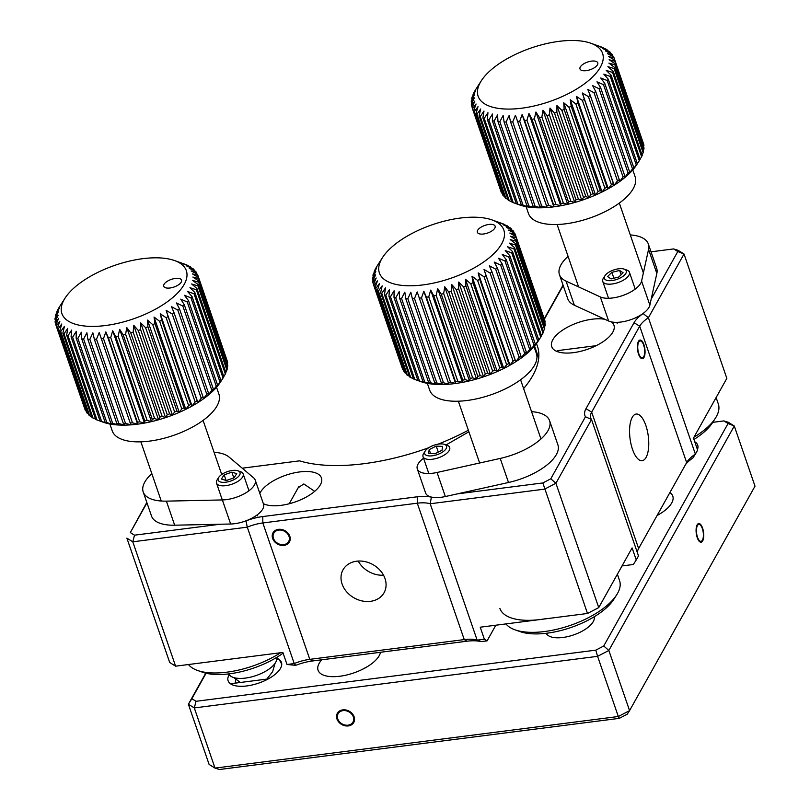 <?xml version="1.0" encoding="UTF-8"?>
<svg xmlns="http://www.w3.org/2000/svg" width="810" height="810" viewBox="0 0 810 810"><rect width="100%" height="100%" fill="white"/><g stroke="black" fill="none" stroke-linecap="round" stroke-linejoin="round"><path stroke-width="1.21" d="M242.22 468.19L299.558 460.849A141.021 60.709 -19 0 0 364.034 463.695A141.021 60.709 -19 0 0 428.763 447.717M314.685 491.336L303.821 483.965L298.161 487.772M263.361 503.668A32.906 14.165 -19 0 0 280.999 505.359A32.906 14.165 -19 0 0 321.449 477.93A32.906 14.165 -19 0 0 299.68 471.926A32.906 14.165 -19 0 0 259.828 493.411M283.996 545.373A9.406 7.644 -150.8 0 0 289.433 541.941A9.406 7.644 -150.8 0 0 287.955 533.101A9.406 7.644 -150.8 0 0 278.468 529.335A9.406 7.644 -150.8 0 0 273.021 532.767A9.406 7.644 -150.8 0 0 274.499 541.606A9.406 7.644 -150.8 0 0 283.996 545.373M457.285 493.887L542.842 482.942L550.8 478.791L585.468 416.755A32.906 14.165 161 0 1 585.984 408.685L634.028 322.724A32.906 14.165 161 0 1 643.13 313.561L648.415 317.723A28.208 12.14 -19 0 0 639.697 326.187L591.664 412.148A28.208 12.14 -19 0 0 590.733 418.041A28.208 12.14 -19 0 0 591.523 419.519L555.923 483.246L544.674 489.118L430.181 503.759A28.208 12.14 -19 0 0 417.292 503.192L262.835 522.956A28.208 12.14 -19 0 0 247.273 527.158L132.779 541.809L126.876 538.134L169.695 662.489L175.608 666.174L282.862 652.445L287.013 664.483L295.711 665.344L294.233 663.562A28.208 12.14 161 0 1 309.795 659.35L464.251 639.586A28.208 12.14 161 0 1 477.151 640.153L481.11 641.621A32.906 14.165 -19 0 0 466.975 641.216L312.518 660.97A32.906 14.165 -19 0 0 295.711 665.344M287.013 664.483L294.233 663.562L247.273 527.158L245.987 520.921A32.906 14.165 161 0 1 262.784 516.557L417.241 496.793A32.906 14.165 161 0 1 431.376 497.198L430.181 503.759L477.151 640.153L484.37 639.232L487.093 640.862L481.11 641.621M550.8 478.791L555.923 483.246L598.742 607.601L587.493 613.474L480.229 627.203L484.37 639.232M495.841 625.198L487.093 640.862M598.742 607.601L632.104 547.904L636.245 559.943L638.493 555.923L591.523 419.519L585.468 416.755M542.842 482.942L587.493 613.474M637.409 552.784A28.208 12.14 161 0 1 638.624 548.552L686.657 462.581A28.208 12.14 161 0 1 687.082 461.882A28.208 12.14 161 0 1 695.375 454.116L692.854 457.984A32.906 14.165 -19 0 0 685.635 464.413M622.019 565.947L633.339 564.499L636.245 559.943M648.415 317.723L695.375 454.116L697.623 450.097L693.481 438.058L726.843 378.361L684.015 253.996L648.415 317.723M383.535 575.211A23.5 19.116 29.2 0 1 358.222 561.067M370.453 601.334A23.5 19.116 -150.8 0 0 384.061 592.738A23.5 19.116 -150.8 0 0 380.366 570.645A23.5 19.116 -150.8 0 0 356.633 561.208A23.5 19.116 -150.8 0 0 343.025 569.805A23.5 19.116 -150.8 0 0 346.72 591.897A23.5 19.116 -150.8 0 0 370.453 601.334M146.954 502.828L130.329 532.585L134.511 535.177L132.779 541.809L175.608 666.174M130.329 532.585L146.823 502.433M134.511 535.177L220.077 524.232M651.179 299.153L677.798 251.525L684.015 253.996L678.102 250.32L673.616 248.923L651.027 251.819M677.798 251.525L673.616 248.923M563.193 285.505L544.361 319.211M544.249 318.775L563.061 285.11M438.129 444.153A141.021 60.709 -19 0 0 468.352 430.231M523.614 388.577A141.021 60.709 -19 0 0 537.405 346.143A141.021 60.709 -19 0 0 536.412 343.683M604.979 319.322A32.906 14.165 -19 0 0 592.171 319.211A32.906 14.165 -19 0 0 551.711 346.639A32.906 14.165 -19 0 0 573.49 352.644A32.906 14.165 -19 0 0 613.939 325.215A32.906 14.165 -19 0 0 611.418 321.894M638.452 341.375A9.406 3.685 82.7 0 0 637.966 352.097A9.406 3.685 82.7 0 0 642.411 358.719A9.406 3.685 82.7 0 0 643.98 357.423A9.406 3.685 82.7 0 0 644.476 346.7A9.406 3.685 82.7 0 0 640.021 340.068A9.406 3.685 82.7 0 0 638.452 341.375M558.779 350.467L557.199 351.408M538.792 353.038L538.863 355.033M632.256 417.312A23.5 9.204 82.7 0 0 631.02 444.123A23.5 9.204 82.7 0 0 642.148 460.677A23.5 9.204 82.7 0 0 646.066 457.427A23.5 9.204 82.7 0 0 647.301 430.616A23.5 9.204 82.7 0 0 636.174 414.052A23.5 9.204 82.7 0 0 632.256 417.312M534.539 346.032L538.711 358.121M229.139 674.74A28.208 12.14 -19 0 0 228.116 680.795A28.208 12.14 -19 0 0 246.787 685.938A28.208 12.14 -19 0 0 281.455 662.428A28.208 12.14 -19 0 0 276.929 658.287A28.208 12.14 161 0 1 279.136 659.472L281.748 664.048M276.706 659.785L279.136 659.472M235.173 683.144L235.791 679.479M268.272 678.912L230.445 683.751A28.208 12.14 161 0 0 268.272 678.912M693.967 437.187A61.104 26.305 -19 0 0 715.402 418.183A61.104 26.305 -19 0 0 718.308 403.906L716.121 397.548M715.402 418.183L712.557 422.617A56.406 24.28 161 0 1 693.957 439.445M587.169 70.51A9.406 4.05 -19 0 0 597.324 65.023A9.406 4.05 -19 0 0 590.591 61.266A9.406 4.05 -19 0 0 581.256 65.731A9.406 4.05 -19 0 0 581.691 70.399A9.406 4.05 -19 0 0 587.169 70.51M528.414 107.163A65.812 28.33 161 0 1 481.261 80.838A65.812 28.33 161 0 1 552.298 42.404A65.812 28.33 161 0 1 590.642 43.173A65.812 28.33 161 0 1 593.689 75.856A65.812 28.33 161 0 1 528.414 107.163M475.197 90.609L475.136 90.447A75.209 32.38 161 0 1 475.581 89.728L481.261 80.838M475.136 90.447L473.647 93.17A75.209 32.38 161 0 0 473.07 94.426L475.561 90.933L472.088 97.068A75.209 32.38 161 0 0 471.764 98.273L474.589 94.486L471.319 100.805A75.209 32.38 161 0 0 471.238 101.949L474.346 97.878L471.329 104.348A75.209 32.38 161 0 0 471.501 105.421L474.852 101.058L472.129 107.649L501.137 191.899A75.209 32.38 -19 0 0 501.552 192.891L502.119 193.195M501.552 192.891L472.544 108.651A75.209 32.38 161 0 1 472.129 107.649M472.544 108.651L476.077 103.994L473.708 110.686L502.716 194.927A75.209 32.38 -19 0 0 503.375 195.828L504.63 196.445M503.375 195.828L474.366 111.588A75.209 32.38 161 0 1 473.708 110.686M474.366 111.588L478.032 106.647L476.047 113.41L505.055 197.66A75.209 32.38 -19 0 0 505.956 198.46L507.87 199.29M505.956 198.46L476.948 114.21A75.209 32.38 161 0 1 476.047 113.41M476.948 114.21L480.684 109.006L479.115 115.81L508.123 200.05A75.209 32.38 -19 0 0 509.257 200.738L511.778 201.741M509.257 200.738L480.249 116.498A75.209 32.38 161 0 1 479.115 115.81M480.249 116.498L483.995 111.031L482.892 117.835L511.9 202.085A75.209 32.38 -19 0 0 513.236 202.652L519.716 204.97A70.51 30.355 161 0 1 519.625 204.93A70.51 30.355 161 0 1 519.564 204.91M513.236 202.652L484.228 118.402A75.209 32.38 161 0 1 482.892 117.835M484.228 118.402L487.944 112.701L487.326 119.485L516.334 203.735A75.209 32.38 -19 0 0 517.874 204.171L524.262 206.266A70.51 30.355 161 0 1 519.716 204.97L516.334 203.735M517.874 204.171L488.865 119.931A75.209 32.38 161 0 1 487.326 119.485M488.865 119.931L492.49 113.997L492.369 120.73L521.377 204.981A75.209 32.38 -19 0 0 523.098 205.284L529.335 207.178A70.51 30.355 161 0 1 524.262 206.266L521.377 204.981M523.098 205.284L494.09 121.044A75.209 32.38 161 0 1 492.369 120.73M494.09 121.044L497.563 114.909L497.978 121.561L526.986 205.811A75.209 32.38 -19 0 0 528.869 205.983L534.904 207.694A70.51 30.355 161 0 1 529.335 207.178L526.986 205.811M528.869 205.983L499.861 121.743A75.209 32.38 161 0 1 497.978 121.561M499.861 121.743L503.132 115.425L504.073 121.966L533.081 206.216A75.209 32.38 -19 0 0 535.106 206.256L540.888 207.805A70.51 30.355 161 0 1 534.904 207.694L533.081 206.216M535.106 206.256L506.098 122.006A75.209 32.38 161 0 1 504.073 121.966M506.098 122.006L509.115 115.546L510.594 121.945L539.602 206.196A75.209 32.38 -19 0 0 541.748 206.094L547.226 207.522A70.51 30.355 161 0 1 540.888 207.805L539.602 206.196M541.748 206.094L512.74 121.844A75.209 32.38 161 0 1 510.594 121.945M512.74 121.844L515.464 115.253L546.477 205.74A75.209 32.38 -19 0 0 548.724 205.507L553.858 206.833A70.51 30.355 161 0 1 547.226 207.522L546.477 205.74M548.724 205.507L519.716 121.257A75.209 32.38 161 0 1 517.468 121.49M519.716 121.257L522.096 114.564L524.637 120.619L553.645 204.859A75.209 32.38 -19 0 0 555.964 204.495L560.712 205.76A70.51 30.355 161 0 1 553.858 206.833L553.645 204.859M555.964 204.495L526.956 120.255A75.209 32.38 161 0 1 524.637 120.619M526.956 120.255L528.94 113.491L531.998 119.333L561.006 203.573A75.209 32.38 -19 0 0 563.375 203.077L567.699 204.302A70.51 30.355 161 0 1 560.712 205.76L561.006 203.573M632.772 169.918L635.131 176.772A56.406 24.28 161 0 1 571.556 222.892A56.406 24.28 161 0 1 528.454 213.496L526.105 206.651M570.878 201.265L574.746 202.48A70.51 30.355 161 0 1 567.699 204.302L568.488 201.882A75.209 32.38 -19 0 0 570.878 201.265L541.87 117.025A75.209 32.38 161 0 1 539.48 117.642L568.488 201.882M574.746 202.48L576.011 199.807A75.209 32.38 -19 0 0 578.401 199.078L581.783 200.313A70.51 30.355 161 0 1 574.746 202.48L542.973 110.211L547.003 115.567L576.011 199.807M585.853 196.536L588.728 197.822A70.51 30.355 161 0 1 581.783 200.313L583.494 197.377A75.209 32.38 -19 0 0 585.853 196.536L556.845 112.296A75.209 32.38 161 0 1 554.486 113.137L583.494 197.377M588.728 197.822L590.854 194.623A75.209 32.38 -19 0 0 593.153 193.671L595.512 195.048A70.51 30.355 161 0 1 588.728 197.822L556.956 105.553L561.846 110.373L590.854 194.623M600.22 190.522L602.053 192A70.51 30.355 161 0 1 595.512 195.048L598.003 191.555A75.209 32.38 -19 0 0 600.22 190.522L571.212 106.272A75.209 32.38 161 0 1 568.995 107.305L598.003 191.555M602.053 192L604.878 188.224A75.209 32.38 -19 0 0 606.984 187.11L608.269 188.73A70.51 30.355 161 0 1 602.053 192L570.28 99.731L575.87 103.974L604.878 188.224M613.372 183.475L614.122 185.267A70.51 30.355 161 0 1 608.269 188.73L611.388 184.66A75.209 32.38 -19 0 0 613.372 183.475L584.364 99.235A75.209 32.38 161 0 1 582.38 100.41L611.388 184.66M614.122 185.267L617.463 180.893A75.209 32.38 -19 0 0 619.296 179.668L619.518 181.642A70.51 30.355 161 0 1 614.122 185.267L582.349 92.998L588.455 96.653L617.463 180.893M624.712 175.719L624.419 177.906A70.51 30.355 161 0 1 619.518 181.642L623.052 176.985A75.209 32.38 -19 0 0 624.712 175.719L595.704 91.479A75.209 32.38 161 0 1 594.044 92.745L623.052 176.985M624.419 177.906L628.074 172.965A75.209 32.38 -19 0 0 629.542 171.679L628.752 174.089A70.51 30.355 161 0 1 624.419 177.906M633.754 167.579L632.488 170.252A70.51 30.355 161 0 1 628.752 174.089L632.488 168.885A75.209 32.38 -19 0 0 633.754 167.579L604.746 83.339A75.209 32.38 161 0 1 603.48 84.645L632.488 168.885M632.488 170.252L636.235 164.784A75.209 32.38 -19 0 0 637.288 163.478L635.567 166.415A70.51 30.355 161 0 1 632.488 170.252M639.282 160.704A75.209 32.38 -19 0 0 639.657 160.137A75.209 32.38 -19 0 0 640.102 159.418L611.094 75.178A75.209 32.38 161 0 1 610.274 76.454L639.282 160.704L635.567 166.415A70.51 30.355 161 0 0 636.812 164.582L639.657 160.137M640.042 159.256L641.601 156.694A75.209 32.38 -19 0 0 642.178 155.439L613.17 71.199A75.209 32.38 161 0 1 612.593 72.454L641.601 156.694M643.15 152.796A75.209 32.38 -19 0 0 643.484 151.591L614.476 67.351A75.209 32.38 161 0 1 614.142 68.556L643.15 152.796L641.986 154.882M643.14 150.589L643.92 149.06A75.209 32.38 -19 0 0 644.001 147.906L614.992 63.666A75.209 32.38 161 0 1 614.912 64.81L643.92 149.06M643.909 145.516A75.209 32.38 -19 0 0 643.737 144.443L614.729 60.193A75.209 32.38 161 0 1 614.901 61.276L643.909 145.516L643.494 146.418M643.039 142.398L614.101 57.966L608.624 56.538L614.729 60.193M472.108 99.276L471.764 98.273M471.754 103.437L471.238 101.949M472.21 107.467L471.501 105.421M553.858 206.833L522.096 114.564M560.712 205.76L528.94 113.491M563.375 203.077L534.367 118.837A75.209 32.38 161 0 1 531.998 119.333M534.367 118.837L535.926 112.033L539.48 117.642M567.699 204.302L535.926 112.033M541.87 117.025L542.973 110.211M578.401 199.078L549.393 114.828A75.209 32.38 161 0 1 547.003 115.567M549.393 114.828L550.01 108.044L554.486 113.137M581.783 200.313L550.01 108.044M556.845 112.296L556.956 105.553M593.153 193.671L564.145 109.431A75.209 32.38 161 0 1 561.846 110.373M564.145 109.431L563.74 102.779L568.995 107.305M595.512 195.048L563.74 102.779M571.212 106.272L570.28 99.731M606.984 187.11L577.976 102.87A75.209 32.38 161 0 1 575.87 103.974M577.976 102.87L576.507 96.461L582.38 100.41M608.269 188.73L576.507 96.461M584.364 99.235L582.349 92.998M619.296 179.668L590.288 95.428A75.209 32.38 161 0 1 588.455 96.653M590.288 95.428L587.746 89.373L594.044 92.745M595.704 91.479L592.647 85.637L599.066 88.725L628.074 172.965M629.542 171.679L600.534 87.429A75.209 32.38 161 0 1 599.066 88.725M600.534 87.429L596.98 81.82L603.48 84.645M604.746 83.339L600.716 77.983L607.227 80.534L636.235 164.784M637.288 163.478L608.28 79.238A75.209 32.38 161 0 1 607.227 80.534M608.28 79.238L603.804 74.145L610.274 76.454M611.094 75.178L606.204 70.359L612.593 72.454M613.17 71.199L607.905 66.663L614.142 68.556M614.476 67.351L608.887 63.109L614.912 64.81M614.992 63.666L609.12 59.717L614.901 61.276M590.642 43.173L602.002 47.213A75.209 32.38 161 0 1 603.339 47.78L599.471 46.565L605.991 49.127A75.209 32.38 161 0 1 607.115 49.815L602.792 48.59L609.292 51.405A75.209 32.38 161 0 1 610.183 52.205L605.445 50.949L611.864 54.027A75.209 32.38 161 0 1 612.522 54.928L607.389 53.602L613.686 56.973A75.209 32.38 161 0 1 614.101 57.966M612.522 54.928L613.119 56.67M610.183 52.205L610.608 53.419M607.115 49.815L607.378 50.574M473.263 94.983L473.07 94.426M283.105 653.144A56.406 24.28 161 0 1 215.936 674.487A56.406 24.28 161 0 1 202.571 672.229L197.589 670.477A61.104 26.305 -19 0 0 212.078 672.928A61.104 26.305 -19 0 0 280.564 652.738M188.446 664.524A61.104 26.305 -19 0 0 197.589 670.477M616.653 594.884L613.818 599.329A56.406 24.28 161 0 1 552.278 632.387A56.406 24.28 161 0 1 520.06 631.608L515.089 629.856A61.104 26.305 -19 0 0 549.99 630.696A61.104 26.305 -19 0 0 616.653 594.884A61.104 26.305 -19 0 0 619.569 580.608L617.372 574.249M505.946 623.913A61.104 26.305 -19 0 0 515.089 629.856M499.861 608.371A61.104 26.305 -19 0 0 545.849 618.668M490.091 231.984A9.406 4.05 -19 0 0 494.667 228.359A9.406 4.05 -19 0 0 492.267 224.431A9.406 4.05 -19 0 0 482.355 226.466A9.406 4.05 -19 0 0 479.044 233.736A9.406 4.05 -19 0 0 490.091 231.984M468.676 270.813A65.812 28.33 161 0 1 399.289 285.039A65.812 28.33 161 0 1 382.522 257.55A65.812 28.33 161 0 1 414.538 232.166A65.812 28.33 161 0 1 491.903 219.885A65.812 28.33 161 0 1 468.676 270.813M376.285 267.634L376.225 267.442A75.209 32.38 161 0 1 376.842 266.439A75.209 32.38 161 0 1 377.025 266.156M376.225 267.442L374.767 270.165A75.209 32.38 161 0 0 374.2 271.411L376.731 267.897L373.268 274.043A75.209 32.38 161 0 0 372.954 275.248L375.8 271.451L372.549 277.769A75.209 32.38 161 0 0 372.489 278.913L375.617 274.823L372.62 281.303A75.209 32.38 161 0 0 372.802 282.376L376.174 277.982L373.481 284.583L402.479 368.833A75.209 32.38 -19 0 0 402.914 369.816L403.532 370.15M402.914 369.816L373.916 285.576A75.209 32.38 161 0 1 373.481 284.583M373.916 285.576L377.45 280.898L375.111 287.601L404.119 371.841A75.209 32.38 -19 0 0 404.798 372.742L406.104 373.369M404.798 372.742L375.789 288.492A75.209 32.38 161 0 1 375.111 287.601M375.789 288.492L379.455 283.541L377.5 290.304L406.509 374.554A75.209 32.38 -19 0 0 407.42 375.344L409.384 376.194M407.42 375.344L378.412 291.094A75.209 32.38 161 0 1 377.5 290.304M378.412 291.094L382.158 285.869L380.629 292.673L409.637 376.913A75.209 32.38 -19 0 0 410.771 377.592L413.343 378.604M410.771 377.592L381.763 293.352A75.209 32.38 161 0 1 380.629 292.673M381.763 293.352L385.519 287.864L384.446 294.678L413.454 378.918A75.209 32.38 -19 0 0 414.811 379.475L421.281 381.773A70.51 30.355 161 0 1 420.876 381.642A70.51 30.355 161 0 1 420.633 381.55M414.811 379.475L385.803 295.235A75.209 32.38 161 0 1 384.446 294.678M385.803 295.235L389.509 289.514L388.932 296.298L417.94 380.538A75.209 32.38 -19 0 0 419.489 380.973L425.868 383.049A70.51 30.355 161 0 1 421.281 381.773L417.94 380.538M419.489 380.973L390.481 296.723A75.209 32.38 161 0 1 388.932 296.298M390.481 296.723L394.095 290.78L394.014 297.513L423.022 381.753A75.209 32.38 -19 0 0 424.754 382.057L430.981 383.93A70.51 30.355 161 0 1 425.868 383.049L423.022 381.753M424.754 382.057L395.746 297.817A75.209 32.38 161 0 1 394.014 297.513M395.746 297.817L399.208 291.661L399.654 298.313L428.662 382.563A75.209 32.38 -19 0 0 430.555 382.725L436.58 384.426A70.51 30.355 161 0 1 430.981 383.93L428.662 382.563M430.555 382.725L401.547 298.475A75.209 32.38 161 0 1 399.654 298.313M401.547 298.475L404.808 292.157L405.78 298.688L434.788 382.938A75.209 32.38 -19 0 0 436.833 382.958L442.594 384.507A70.51 30.355 161 0 1 436.58 384.426L434.788 382.938M436.833 382.958L407.825 298.718A75.209 32.38 161 0 1 405.78 298.688M407.825 298.718L410.822 292.238L412.33 298.637L441.339 382.877A75.209 32.38 -19 0 0 443.505 382.776L448.963 384.193A70.51 30.355 161 0 1 442.594 384.507L441.339 382.877M443.505 382.776L414.497 298.525A75.209 32.38 161 0 1 412.33 298.637M414.497 298.525L417.19 291.924L448.244 382.401A75.209 32.38 -19 0 0 450.502 382.158L455.605 383.474A70.51 30.355 161 0 1 448.963 384.193L448.244 382.401M450.502 382.158L421.494 297.908A75.209 32.38 161 0 1 419.236 298.151M421.494 297.908L423.832 291.205L426.414 297.25L455.423 381.49A75.209 32.38 -19 0 0 457.751 381.115L462.469 382.371A70.51 30.355 161 0 1 455.605 383.474L455.423 381.49M457.751 381.115L428.743 296.875A75.209 32.38 161 0 1 426.414 297.25M428.743 296.875L430.697 290.101L433.796 295.923L462.793 380.173A75.209 32.38 -19 0 0 465.173 379.667L469.456 380.882A70.51 30.355 161 0 1 462.469 382.371L462.793 380.173M465.173 379.667L436.165 295.427A75.209 32.38 161 0 1 433.796 295.923M436.165 295.427L437.694 288.623L441.278 294.212L470.286 378.452A75.209 32.38 -19 0 0 472.675 377.825L476.513 379.039A70.51 30.355 161 0 1 469.456 380.882L470.286 378.452M472.675 377.825L443.677 293.584A75.209 32.38 161 0 1 441.278 294.212M443.677 293.584L444.741 286.77L448.811 292.106L477.809 376.356A75.209 32.38 -19 0 0 480.198 375.607L483.55 376.852A70.51 30.355 161 0 1 476.513 379.039L477.809 376.356M480.198 375.607L451.19 291.367A75.209 32.38 161 0 1 448.811 292.106M451.19 291.367L451.777 284.583L456.283 289.656L485.291 373.896A75.209 32.38 -19 0 0 487.64 373.046L490.485 374.341A70.51 30.355 161 0 1 483.55 376.852L485.291 373.896M487.64 373.046L458.632 288.805A75.209 32.38 161 0 1 456.283 289.656M458.632 288.805L458.713 282.072L463.624 286.872L492.632 371.112A75.209 32.38 -19 0 0 494.93 370.16L497.249 371.537A70.51 30.355 161 0 1 490.485 374.341L492.632 371.112M494.93 370.16L465.922 285.92A75.209 32.38 161 0 1 463.624 286.872M465.922 285.92L465.477 279.268L470.762 283.783L499.77 368.024A75.209 32.38 -19 0 0 501.977 366.991L503.769 368.479A70.51 30.355 161 0 1 497.249 371.537L499.77 368.024M501.977 366.991L472.969 282.741A75.209 32.38 161 0 1 470.762 283.783M472.969 282.741L471.997 276.21L477.606 280.432L506.614 364.672A75.209 32.38 -19 0 0 508.72 363.558L509.966 365.188A70.51 30.355 161 0 1 503.769 368.479L506.614 364.672M534.033 346.629L536.382 353.474A56.406 24.28 161 0 1 506.25 388.405A56.406 24.28 161 0 1 429.715 390.207L427.356 383.353M515.069 359.913L515.778 361.716A70.51 30.355 161 0 1 509.966 365.188L513.094 361.098A75.209 32.38 -19 0 0 515.069 359.913L486.061 275.673A75.209 32.38 161 0 1 484.086 276.848L513.094 361.098M515.778 361.716L519.139 357.321A75.209 32.38 -19 0 0 520.962 356.096L521.144 358.081A70.51 30.355 161 0 1 515.778 361.716L484.005 269.447L490.131 273.081L519.139 357.321M526.338 352.137L526.004 354.334A70.51 30.355 161 0 1 521.144 358.081L524.688 353.403A75.209 32.38 -19 0 0 526.338 352.137L497.33 267.887A75.209 32.38 161 0 1 495.679 269.163L524.688 353.403M526.004 354.334L529.669 349.383A75.209 32.38 -19 0 0 531.127 348.087L530.297 350.517A70.51 30.355 161 0 1 526.004 354.334M535.288 343.987L533.982 346.68A70.51 30.355 161 0 1 530.297 350.517L534.033 345.293A75.209 32.38 -19 0 0 535.288 343.987L506.28 259.747A75.209 32.38 161 0 1 505.025 261.053L534.033 345.293M533.982 346.68L537.739 341.192A75.209 32.38 -19 0 0 538.771 339.896L537.03 342.843A70.51 30.355 161 0 1 533.982 346.68M540.736 337.122A75.209 32.38 -19 0 0 540.918 336.839A75.209 32.38 -19 0 0 541.536 335.836L512.527 251.586A75.209 32.38 161 0 1 511.728 252.872L540.736 337.122L537.03 342.843A70.51 30.355 161 0 0 538.073 341.283L540.918 336.839M541.465 335.644L542.994 333.113A75.209 32.38 -19 0 0 543.551 331.867L514.542 247.617A75.209 32.38 161 0 1 513.986 248.873L542.994 333.113M544.492 329.225A75.209 32.38 -19 0 0 544.806 328.03L515.798 243.78A75.209 32.38 161 0 1 515.484 244.984L544.492 329.225L543.348 331.27M544.442 326.997L545.211 325.498A75.209 32.38 -19 0 0 545.272 324.354L516.264 240.114A75.209 32.38 161 0 1 516.203 241.258L545.211 325.498M545.14 321.975A75.209 32.38 -19 0 0 544.948 320.902L515.94 236.662A75.209 32.38 161 0 1 516.132 237.735L545.14 321.975L544.745 322.836M544.229 318.816L515.271 234.444L509.814 233.027L515.94 236.662M455.605 383.474L423.832 291.205M462.469 382.371L430.697 290.101M469.456 380.882L437.694 288.623M476.513 379.039L444.741 286.77M483.55 376.852L451.777 284.583M490.485 374.341L458.713 282.072M497.249 371.537L465.477 279.268M503.769 368.479L471.997 276.21M508.72 363.558L479.712 279.318A75.209 32.38 161 0 1 477.606 280.432M479.712 279.318L478.194 272.919L484.086 276.848M509.966 365.188L478.194 272.919M486.061 275.673L484.005 269.447M520.962 356.096L491.953 271.846A75.209 32.38 161 0 1 490.131 273.081M491.953 271.846L489.372 265.812L495.679 269.163M497.33 267.887L494.232 262.065L500.661 265.133L529.669 349.383M531.127 348.087L502.119 263.847A75.209 32.38 161 0 1 500.661 265.133M502.119 263.847L498.525 258.258L505.025 261.053M506.28 259.747L502.22 254.411L508.731 256.952L537.739 341.192M538.771 339.896L509.763 255.646A75.209 32.38 161 0 1 508.731 256.952M509.763 255.646L505.258 250.573L511.728 252.872M512.527 251.586L507.607 246.797L513.986 248.873M514.542 247.617L509.257 243.111L515.484 244.984M515.798 243.78L510.178 239.557L516.203 241.258M516.264 240.114L510.371 236.186L516.132 237.735M491.903 219.885L502.949 223.793A75.209 32.38 161 0 1 504.296 224.35L500.469 223.145L506.979 225.676A75.209 32.38 161 0 1 508.123 226.355L503.83 225.139L510.33 227.934A75.209 32.38 161 0 1 511.252 228.724L506.533 227.468L512.963 230.536A75.209 32.38 161 0 1 513.641 231.427L508.528 230.111L514.836 233.452A75.209 32.38 161 0 1 515.271 234.444M513.641 231.427L514.218 233.128M511.252 228.724L511.657 229.908M508.123 226.355L508.376 227.083M374.412 272.008L374.2 271.411M373.309 276.281L372.954 275.248M373.015 280.442L372.489 278.913M373.531 284.462L372.802 282.376M170.94 287.844A9.406 4.05 -19 0 0 181.086 282.346A9.406 4.05 -19 0 0 174.352 278.589A9.406 4.05 -19 0 0 165.017 283.065A9.406 4.05 -19 0 0 165.453 287.732A9.406 4.05 -19 0 0 170.94 287.844M112.175 324.486A65.812 28.33 161 0 1 65.023 298.161A65.812 28.33 161 0 1 136.06 259.726A65.812 28.33 161 0 1 174.403 260.506A65.812 28.33 161 0 1 177.451 293.179A65.812 28.33 161 0 1 112.175 324.486M58.958 307.932L58.897 307.77A75.209 32.38 161 0 1 59.343 307.051L65.023 298.161M58.897 307.77L57.409 310.493A75.209 32.38 161 0 0 56.832 311.749L59.322 308.256L55.849 314.391A75.209 32.38 161 0 0 55.526 315.596L58.35 311.82L55.08 318.127A75.209 32.38 161 0 0 54.999 319.282L58.107 315.201L55.09 321.671A75.209 32.38 161 0 0 55.262 322.744L58.614 318.381L55.89 324.972L84.898 409.222A75.209 32.38 -19 0 0 85.313 410.214L85.88 410.518M85.313 410.214L56.315 325.974A75.209 32.38 161 0 1 55.89 324.972M56.315 325.974L59.839 321.317L57.469 328.009L86.478 412.26A75.209 32.38 -19 0 0 87.136 413.161L88.401 413.768M87.136 413.161L58.128 328.911A75.209 32.38 161 0 1 57.469 328.009M58.128 328.911L61.793 323.98L59.808 330.743L88.816 414.983A75.209 32.38 -19 0 0 89.718 415.783L91.631 416.613M89.718 415.783L60.709 331.533A75.209 32.38 161 0 1 59.808 330.743M60.709 331.533L64.446 326.329L62.876 333.133L91.884 417.373A75.209 32.38 -19 0 0 93.018 418.061L95.539 419.064M93.018 418.061L64.01 333.821A75.209 32.38 161 0 1 62.876 333.133M64.01 333.821L67.757 328.354L66.653 335.168L95.661 419.408A75.209 32.38 -19 0 0 96.997 419.975L103.477 422.293A70.51 30.355 161 0 1 103.386 422.253A70.51 30.355 161 0 1 103.326 422.233M96.997 419.975L67.999 335.725A75.209 32.38 161 0 1 66.653 335.168M67.999 335.725L71.705 330.024L71.088 336.808L100.096 421.058A75.209 32.38 -19 0 0 101.635 421.494L108.024 423.589A70.51 30.355 161 0 1 103.477 422.293L100.096 421.058M101.635 421.494L72.627 337.254A75.209 32.38 161 0 1 71.088 336.808M72.627 337.254L76.251 331.32L76.13 338.053L105.138 422.304A75.209 32.38 -19 0 0 106.859 422.607L113.096 424.501A70.51 30.355 161 0 1 108.024 423.589L105.138 422.304M106.859 422.607L77.861 338.367A75.209 32.38 161 0 1 76.13 338.053M77.861 338.367L81.324 332.232L81.739 338.884L110.747 423.134A75.209 32.38 -19 0 0 112.63 423.306L118.665 425.017A70.51 30.355 161 0 1 113.096 424.501L110.747 423.134M112.63 423.306L83.622 339.066A75.209 32.38 161 0 1 81.739 338.884M83.622 339.066L86.893 332.748L87.834 339.299L116.843 423.539A75.209 32.38 -19 0 0 118.868 423.579L124.649 425.139A70.51 30.355 161 0 1 118.665 425.017L116.843 423.539M118.868 423.579L89.859 339.329A75.209 32.38 161 0 1 87.834 339.299M89.859 339.329L92.877 332.869L94.355 339.268L123.363 423.519A75.209 32.38 -19 0 0 125.509 423.417L130.997 424.845A70.51 30.355 161 0 1 124.649 425.139L123.363 423.519M125.509 423.417L96.501 339.177A75.209 32.38 161 0 1 94.355 339.268M96.501 339.177L99.225 332.576L130.238 423.063A75.209 32.38 -19 0 0 132.486 422.83L137.619 424.156A70.51 30.355 161 0 1 130.997 424.845L130.238 423.063M132.486 422.83L103.477 338.59A75.209 32.38 161 0 1 101.23 338.823M103.477 338.59L105.857 331.897L108.398 337.942L137.406 422.192A75.209 32.38 -19 0 0 139.725 421.818L144.474 423.083A70.51 30.355 161 0 1 137.619 424.156L137.406 422.192M139.725 421.818L110.717 337.578A75.209 32.38 161 0 1 108.398 337.942M110.717 337.578L112.701 330.814L115.759 336.656L144.767 420.896A75.209 32.38 -19 0 0 147.136 420.4L151.46 421.625A70.51 30.355 161 0 1 144.474 423.083L144.767 420.896M216.533 387.251L218.892 394.095A56.406 24.28 161 0 1 155.317 440.215A56.406 24.28 161 0 1 112.215 430.829L109.866 423.974M154.639 418.588L158.507 419.803A70.51 30.355 161 0 1 151.46 421.625L152.25 419.205A75.209 32.38 -19 0 0 154.639 418.588L125.631 334.348A75.209 32.38 161 0 1 123.241 334.965L152.25 419.205M158.507 419.803L159.773 417.14A75.209 32.38 -19 0 0 162.162 416.401L165.544 417.636A70.51 30.355 161 0 1 158.507 419.803L126.735 327.534L130.764 332.89L159.773 417.14M169.614 413.859L172.489 415.145A70.51 30.355 161 0 1 165.544 417.636L167.255 414.71A75.209 32.38 -19 0 0 169.614 413.859L140.606 329.619A75.209 32.38 161 0 1 138.247 330.46L167.255 414.71M172.489 415.145L174.616 411.946A75.209 32.38 -19 0 0 176.914 411.004L179.273 412.371A70.51 30.355 161 0 1 172.489 415.145L140.717 322.876L145.608 327.696L174.616 411.946M183.981 407.845L185.814 409.323A70.51 30.355 161 0 1 179.273 412.371L181.764 408.878A75.209 32.38 -19 0 0 183.981 407.845L154.973 323.605A75.209 32.38 161 0 1 152.756 324.638L181.764 408.878M185.814 409.323L188.639 405.547A75.209 32.38 -19 0 0 190.745 404.433L192.031 406.053A70.51 30.355 161 0 1 185.814 409.323L154.042 317.054L159.631 321.297L188.639 405.547M197.134 400.808L197.883 402.59A70.51 30.355 161 0 1 192.031 406.053L195.149 401.983A75.209 32.38 -19 0 0 197.134 400.808L168.126 316.558A75.209 32.38 161 0 1 166.141 317.733L195.149 401.983M197.883 402.59L201.224 398.216A75.209 32.38 -19 0 0 203.057 396.991L203.28 398.966A70.51 30.355 161 0 1 197.883 402.59L166.111 310.321L172.216 313.976L201.224 398.216M208.474 393.042L208.18 395.229A70.51 30.355 161 0 1 203.28 398.966L206.813 394.308A75.209 32.38 -19 0 0 208.474 393.042L179.466 308.802A75.209 32.38 161 0 1 177.805 310.068L206.813 394.308M208.18 395.229L211.835 390.288A75.209 32.38 -19 0 0 213.303 389.002L212.514 391.412A70.51 30.355 161 0 1 208.18 395.229M217.515 384.902L216.25 387.575A70.51 30.355 161 0 1 212.514 391.412L216.25 386.208A75.209 32.38 -19 0 0 217.515 384.902L188.507 300.662A75.209 32.38 161 0 1 187.242 301.968L216.25 386.208M216.25 387.575L219.996 382.107A75.209 32.38 -19 0 0 221.049 380.801L219.328 383.738A70.51 30.355 161 0 1 216.25 387.575M223.044 378.027A75.209 32.38 -19 0 0 223.418 377.46A75.209 32.38 -19 0 0 223.864 376.741L194.856 292.501A75.209 32.38 161 0 1 194.035 293.787L223.044 378.027L219.328 383.738A70.51 30.355 161 0 0 220.583 381.905L223.418 377.46M223.803 376.579L225.362 374.017A75.209 32.38 -19 0 0 225.939 372.762L196.931 288.522A75.209 32.38 161 0 1 196.354 289.777L225.362 374.017M226.911 370.119A75.209 32.38 -19 0 0 227.245 368.914L198.237 284.675A75.209 32.38 161 0 1 197.903 285.879L226.911 370.119L225.747 372.205M226.901 367.912L227.681 366.383A75.209 32.38 -19 0 0 227.762 365.239L198.754 280.989A75.209 32.38 161 0 1 198.673 282.143L227.681 366.383M227.671 362.839A75.209 32.38 -19 0 0 227.499 361.766L198.49 277.516A75.209 32.38 161 0 1 198.663 278.6L227.671 362.839L227.256 363.751M226.8 359.721L197.863 275.289L192.385 273.861L198.49 277.516M55.87 316.599L55.526 315.596M55.515 320.77L54.999 319.282M55.971 324.79L55.262 322.744M137.619 424.156L105.857 331.897M144.474 423.083L112.701 330.814M147.136 420.4L118.128 336.16A75.209 32.38 161 0 1 115.759 336.656M118.128 336.16L119.688 329.356L123.241 334.965M151.46 421.625L119.688 329.356M125.631 334.348L126.735 327.534M162.162 416.401L133.154 332.161A75.209 32.38 161 0 1 130.764 332.89M133.154 332.161L133.772 325.367L138.247 330.46M165.544 417.636L133.772 325.367M140.606 329.619L140.717 322.876M176.914 411.004L147.906 326.754A75.209 32.38 161 0 1 145.608 327.696M147.906 326.754L147.501 320.102L152.756 324.638M179.273 412.371L147.501 320.102M154.973 323.605L154.042 317.054M190.745 404.433L161.737 320.193A75.209 32.38 161 0 1 159.631 321.297M161.737 320.193L160.269 313.784L166.141 317.733M192.031 406.053L160.269 313.784M168.126 316.558L166.111 310.321M203.057 396.991L174.049 312.751A75.209 32.38 161 0 1 172.216 313.976M174.049 312.751L171.507 306.696L177.805 310.068M179.466 308.802L176.408 302.96L182.827 306.048L211.835 390.288M213.303 389.002L184.295 304.752A75.209 32.38 161 0 1 182.827 306.048M184.295 304.752L180.741 299.153L187.242 301.968M188.507 300.662L184.477 295.306L190.988 297.857L219.996 382.107M221.049 380.801L192.041 296.561A75.209 32.38 161 0 1 190.988 297.857M192.041 296.561L187.566 291.468L194.035 293.787M194.856 292.501L189.965 287.682L196.354 289.777M196.931 288.522L191.666 283.986L197.903 285.879M198.237 284.675L192.648 280.432L198.673 282.143M198.754 280.989L192.881 277.04L198.663 278.6M174.403 260.506L185.763 264.536A75.209 32.38 161 0 1 187.1 265.103L183.232 263.888L189.753 266.45A75.209 32.38 161 0 1 190.876 267.138L186.553 265.913L193.053 268.728A75.209 32.38 161 0 1 193.944 269.527L189.206 268.272L195.625 271.36A75.209 32.38 161 0 1 196.283 272.261L191.15 270.925L197.448 274.296A75.209 32.38 161 0 1 197.863 275.289M196.283 272.261L196.881 273.993M193.944 269.527L194.37 270.742M190.876 267.138L191.14 267.897M57.024 312.306L56.832 311.749M277.081 657.163L276.787 659.31A25.383 10.925 161 0 1 247.971 677.687A25.383 10.925 161 0 1 229.878 675.459L228.329 673.95M594.57 616.552L594.287 618.688A25.383 10.925 161 0 1 565.471 637.065A25.383 10.925 161 0 1 547.378 634.837L545.829 633.329M630.301 234.94A47.01 20.24 161 0 1 647.646 242.494A47.01 20.24 161 0 1 648.344 244.023L656.626 268.09A47.01 20.24 161 0 1 656.839 273.456L649.863 305.137A23.5 10.115 161 0 1 632.65 319.008A23.5 10.115 161 0 1 608.614 321.003L574.351 305.198A47.01 20.24 161 0 1 568.428 300.226A47.01 20.24 161 0 1 567.739 298.698L559.447 274.63A47.01 20.24 161 0 1 568.073 256.365M648.344 244.023A47.01 20.24 161 0 1 648.557 249.389L641.581 281.06A23.5 10.115 161 0 1 624.368 294.931A23.5 10.115 161 0 1 600.331 296.936L566.058 281.121A47.01 20.24 161 0 1 560.145 276.149A47.01 20.24 161 0 1 559.447 274.63M531.562 411.652A47.01 20.24 161 0 1 549.595 420.724L557.887 444.791A47.01 20.24 161 0 1 523.675 477.9A47.01 20.24 161 0 1 508.508 482.497L445.348 496.54A23.5 10.115 161 0 1 425.594 492.996L417.302 468.929A23.5 10.115 161 0 1 423.559 458.217M549.595 420.724A47.01 20.24 161 0 1 515.383 453.833A47.01 20.24 161 0 1 500.216 458.43L437.056 472.473A23.5 10.115 161 0 1 417.302 468.929M446.067 444.933L468.889 431.781M214.063 452.263A47.01 20.24 161 0 1 220.897 453.276A47.01 20.24 161 0 1 229.078 457.073L253.712 477.91A23.5 10.115 161 0 1 255.221 480.046A23.5 10.115 161 0 1 245.916 492.814A23.5 10.115 161 0 1 222.365 499.942L166.394 501.137A47.01 20.24 161 0 1 154.416 500.013A47.01 20.24 161 0 1 143.208 491.953A47.01 20.24 161 0 1 151.834 473.698M255.221 480.046L263.513 504.114A23.5 10.115 161 0 1 254.208 516.881A23.5 10.115 161 0 1 230.658 524.009L174.677 525.204A47.01 20.24 161 0 1 162.699 524.08A47.01 20.24 161 0 1 151.5 516.021L143.208 491.953M337.881 712.506A9.406 7.644 -150.8 0 0 337.476 714.471L337.385 716.303A8.515 6.925 -150.8 0 0 348.057 725.173A8.515 6.925 -150.8 0 0 351.186 724.019A8.515 6.925 -150.8 0 0 352.573 715.311A8.515 6.925 -150.8 0 0 343.045 710.623A8.515 6.925 -150.8 0 0 337.385 716.303M351.186 724.019L352.704 722.976A9.406 7.644 -150.8 0 0 354.162 721.609M638.715 342.124A8.515 3.331 -97.3 0 1 640.518 340.949A8.515 3.331 -97.3 0 1 644.274 347.419A8.515 3.331 -97.3 0 1 643.727 356.673A8.515 3.331 -97.3 0 1 642.674 357.747A8.515 3.331 -97.3 0 1 638.381 352.299A8.515 3.331 -97.3 0 1 638.715 342.124M697.41 525.609A8.515 3.331 -97.3 0 1 699.222 524.434A8.515 3.331 -97.3 0 1 702.969 530.894A8.515 3.331 -97.3 0 1 702.422 540.149A8.515 3.331 -97.3 0 1 701.369 541.222A8.515 3.331 -97.3 0 1 697.076 535.785A8.515 3.331 -97.3 0 1 697.41 525.609M273.557 531.967A9.406 7.644 -150.8 0 0 273.152 533.932L273.071 535.764A8.515 6.925 -150.8 0 0 283.733 544.624A8.515 6.925 -150.8 0 0 286.861 543.469A8.515 6.925 -150.8 0 0 288.249 534.762A8.515 6.925 -150.8 0 0 278.721 530.084A8.515 6.925 -150.8 0 0 273.071 535.764M286.861 543.469L288.38 542.437A9.406 7.644 -150.8 0 0 289.838 541.07M621.432 268.657A11.563 4.971 -19 0 0 604.959 275.734A11.563 4.971 -19 0 0 609.241 280.685A11.563 4.971 -19 0 0 623.376 276.038A11.563 4.971 -19 0 0 624.166 269.123A11.563 4.971 -19 0 0 621.432 268.657M604.959 275.734L603.42 278.144A14.104 6.075 -19 0 0 602.751 281.434A14.104 6.075 -19 0 0 608.654 284.178A14.104 6.075 -19 0 0 623.325 280.219A14.104 6.075 -19 0 0 629.421 272.251A14.104 6.075 -19 0 0 626.859 270.074L624.166 269.123M611.864 272.342L607.571 276.585L611.044 278.913L618.81 277L623.103 272.767L619.63 270.439L611.864 272.342L613.879 278.215M621.108 274.732L619.63 270.439M218.184 480.168A11.563 4.971 -19 0 0 230.86 480.988A11.563 4.971 -19 0 0 239.993 472.513A11.563 4.971 -19 0 0 237.927 470.782A11.563 4.971 -19 0 0 227.468 471.633A11.563 4.971 -19 0 0 218.71 477.404A11.563 4.971 -19 0 0 218.184 480.168M218.71 477.404L217.171 479.803A14.104 6.075 -19 0 0 216.503 483.104A14.104 6.075 -19 0 0 216.533 483.175A14.104 6.075 -19 0 0 231.903 484.218A14.104 6.075 -19 0 0 243.172 473.921A14.104 6.075 -19 0 0 243.142 473.84A14.104 6.075 -19 0 0 240.61 471.734L237.927 470.782M234.009 477.829L236.773 473.647L231.852 472.149L224.167 474.852L221.403 479.034L226.324 480.522L234.009 477.829M233.827 477.89L231.852 472.149M226.101 480.462L224.167 474.852M444.731 450.36A11.563 4.971 -19 0 0 444.447 444.366A11.563 4.971 -19 0 0 426.505 449.479A11.563 4.971 -19 0 0 425.24 450.978A11.563 4.971 -19 0 0 430.555 455.939A11.563 4.971 -19 0 0 444.731 450.36M425.24 450.978L423.701 453.387A14.104 6.075 -19 0 0 423.033 456.678A14.104 6.075 -19 0 0 433.33 459.108A14.104 6.075 -19 0 0 447.484 452.628A14.104 6.075 -19 0 0 449.692 447.495A14.104 6.075 -19 0 0 447.14 445.318L444.447 444.366M442.635 446.411L436.215 446.097L429.199 449.611L428.591 453.428L435.01 453.742L442.037 450.228L442.635 446.411M438.281 452.101L436.215 446.097M430.545 453.519L429.199 449.611M321.772 659.785A32.906 14.165 -19 0 0 318.067 670.245A32.906 14.165 -19 0 0 339.835 676.249A32.906 14.165 -19 0 0 380.508 652.273M348.31 725.922A9.406 7.644 -150.8 0 0 353.757 722.479A9.406 7.644 -150.8 0 0 352.279 713.65A9.406 7.644 -150.8 0 0 342.792 709.874A9.406 7.644 -150.8 0 0 337.345 713.306A9.406 7.644 -150.8 0 0 338.823 722.145A9.406 7.644 -150.8 0 0 348.31 725.922M697.157 524.85A9.406 3.685 82.7 0 0 696.661 535.582A9.406 3.685 82.7 0 0 701.106 542.204A9.406 3.685 82.7 0 0 702.675 540.898A9.406 3.685 82.7 0 0 703.171 530.175A9.406 3.685 82.7 0 0 698.726 523.554A9.406 3.685 82.7 0 0 697.157 524.85M657.092 515.504A32.906 14.165 -19 0 0 672.786 496.105A32.906 14.165 -19 0 0 669.921 492.551M697.44 449.57A28.208 12.14 -19 0 0 697.693 445.105A28.208 12.14 -19 0 0 694.747 441.744M619.265 718.359L618.324 716.506L629.572 710.633L755.001 486.172L734.285 425.999L608.847 650.46L629.572 710.633L627.213 714.207L619.265 718.359L219.51 769.5L215.014 768.103L618.324 716.506L597.598 656.333L194.299 707.93L196.03 701.298L595.775 650.157L597.598 656.333L608.847 650.46L603.733 646.005L728.058 423.519L734.285 425.999L728.372 422.314L723.877 420.916L712.739 422.344M205.75 673.171L188.386 704.254L209.101 764.427L215.014 768.103L194.299 707.93L188.386 704.254L191.848 698.706L196.03 701.298M206.074 673.252L191.848 698.706M595.775 650.157L603.733 646.005M728.058 423.519L723.877 420.916M361.908 669.597L366.808 666.893M262.784 516.557L262.835 522.956L309.795 659.35L312.518 660.97M417.241 496.793L417.292 503.192L464.251 639.586L466.975 641.216M585.984 408.685L591.664 412.148L638.624 548.552M634.028 322.724L639.697 326.187L686.657 462.581M656.839 273.456L648.557 249.389M574.351 305.198L566.058 281.121M608.614 321.003L600.331 296.936M649.863 305.137L641.581 281.06M508.508 482.497L500.216 458.43M445.348 496.54L437.056 472.473M174.677 525.204L166.394 501.137M230.658 524.009L222.365 499.942M382.522 257.55L376.842 266.439M420.876 381.642L419.57 381.176M643.373 272.909L619.326 203.077M578.593 286.912L557.108 224.502M161.251 501.025L140.869 441.825M221.717 474.488L203.087 420.4M240.408 682.476L233.736 677.565M266.804 679.104L272.616 671.713L275.046 663.349M479.642 463.006L458.359 401.203M540.969 438.979L520.587 379.779M640.518 340.949L638.928 340.696M596.17 345.678L557.219 350.669M642.674 357.747L641.196 358.395M699.222 524.434L697.633 524.181M701.369 541.222L699.891 541.87M298.779 486.678L289.231 503.749M617.2 323.392L616.835 322.35M608.553 298.272L602.751 281.434M635.212 289.089L629.421 272.251M257.62 515.879L257.256 514.826M248.974 490.759L243.172 473.921M222.304 499.942L216.503 483.104M428.824 473.516L423.033 456.678"/></g></svg>
